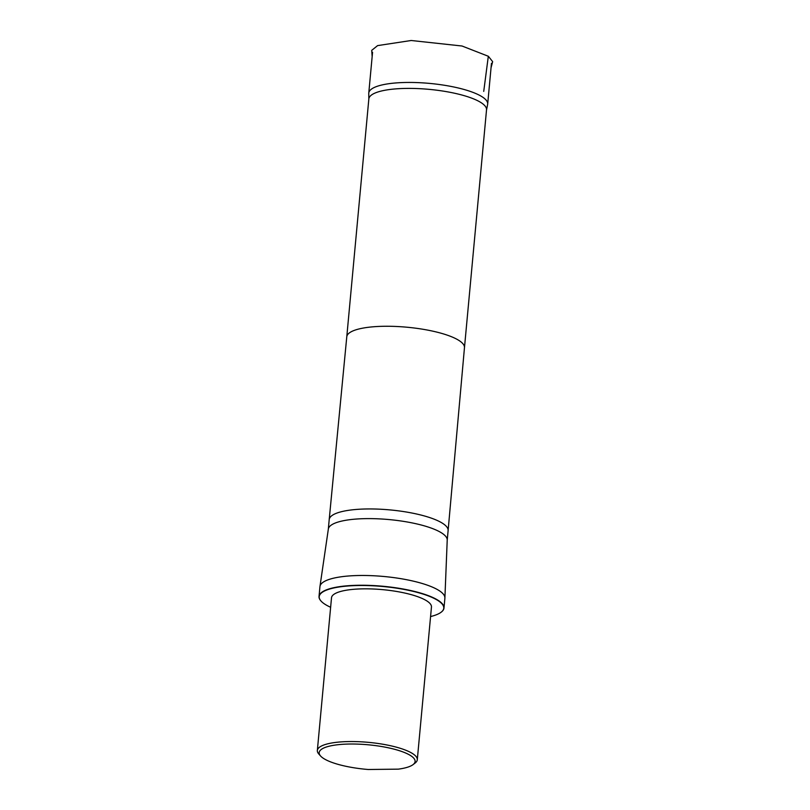 <?xml version="1.0" encoding="UTF-8"?>
<svg xmlns="http://www.w3.org/2000/svg" width="810" height="810" viewBox="0 0 810 810"><rect width="100%" height="100%" fill="white"/><g stroke="black" fill="none" stroke-linecap="round" stroke-linejoin="round"><path stroke-width="1.21" d="M486.516 110.049L487.62 104.51A59.707 15.248 -174.7 0 0 487.681 104.105A59.707 15.248 -174.7 0 0 483.762 97.929A59.707 15.248 -174.7 0 0 418.112 82.63A59.707 15.248 -174.7 0 0 368.773 93.079A59.707 15.248 -174.7 0 0 368.763 93.484L368.833 99.134M368.256 769.5A48.175 12.312 5.3 0 1 320.578 755.993A48.175 12.312 5.3 0 1 368.277 744.795A48.175 12.312 5.3 0 1 413.11 764.579A48.175 12.312 5.3 0 1 398.348 769.146L368.256 769.5M319.839 755.021A50.19 12.818 5.3 0 1 318.816 754.019A50.19 12.818 5.3 0 1 317.348 750.485A50.19 12.818 5.3 0 1 368.509 742.355A50.19 12.818 5.3 0 1 417.292 759.75A50.19 12.818 5.3 0 1 415.206 762.959A50.19 12.818 5.3 0 1 414.021 763.759M317.348 750.485L331.513 597.78A50.19 12.818 5.3 0 1 382.674 589.65A50.19 12.818 5.3 0 1 431.457 607.054L417.292 759.75M486.476 110.251A59.089 15.096 -174.7 0 0 486.526 109.846A59.089 15.096 -174.7 0 0 482.659 103.741A59.089 15.096 -174.7 0 0 417.676 88.584A59.089 15.096 -174.7 0 0 368.844 98.931A59.089 15.096 -174.7 0 0 368.833 99.336M443.981 608.026L444.892 598.246A62.745 16.028 -174.7 0 0 444.892 598.175A62.745 16.028 -174.7 0 0 440.782 591.756A62.745 16.028 -174.7 0 0 371.922 575.677A62.745 16.028 -174.7 0 0 319.95 586.582A62.745 16.028 -174.7 0 0 319.94 586.653L319.029 596.433A62.745 16.028 5.3 0 1 370.879 585.448A62.745 16.028 5.3 0 1 439.87 601.536A62.745 16.028 5.3 0 1 443.981 608.026A62.745 16.028 5.3 0 1 441.369 612.036A62.745 16.028 5.3 0 1 441.268 612.117M330.632 607.277A62.542 15.977 5.3 0 1 321.033 601.05A62.542 15.977 5.3 0 1 362.809 585.498A62.542 15.977 5.3 0 1 439.668 601.729A62.542 15.977 5.3 0 1 441.156 612.198A62.542 15.977 5.3 0 1 430.576 616.552M320.952 600.949A62.745 16.028 5.3 0 1 320.861 600.848A62.745 16.028 5.3 0 1 319.029 596.433M488.319 56.255L483.732 91.388M486.526 109.846L464.464 347.703A59.089 15.096 -174.7 0 0 464.464 347.703A59.089 15.096 -174.7 0 0 460.596 341.597A59.089 15.096 -174.7 0 0 395.634 326.45A59.089 15.096 -174.7 0 0 346.781 336.778A59.089 15.096 -174.7 0 0 346.781 336.798L368.844 98.931M464.464 347.703L448.112 530.611A59.707 15.248 -174.7 0 0 448.112 530.611A59.707 15.248 -174.7 0 0 444.204 524.445A59.707 15.248 -174.7 0 0 378.574 509.136A59.707 15.248 -174.7 0 0 329.214 519.574A59.707 15.248 -174.7 0 0 329.204 519.585L346.781 336.778M448.112 530.621L447.211 540.28A59.707 15.248 -174.7 0 0 443.303 534.104A59.707 15.248 -174.7 0 0 377.652 518.805A59.707 15.248 -174.7 0 0 328.313 529.254L329.204 519.585M491.052 67.736L492.652 61.671L488.369 56.285L462.024 46.008L411.176 40.5L377.602 45.613L371.719 50.352L372.154 56.609M487.681 104.105L491.457 63.322M368.773 93.079L372.559 52.296M413.11 764.579L415.206 762.959M320.578 755.993L318.816 754.019M328.313 529.254L319.95 586.582M447.211 540.28L444.892 598.175"/></g></svg>
